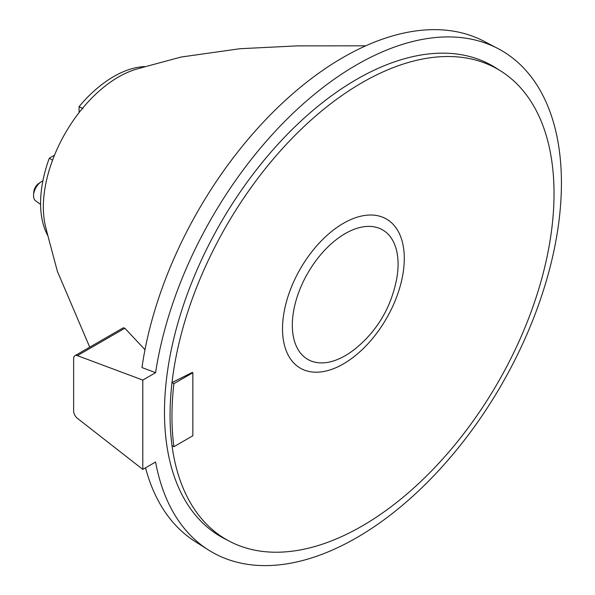 <?xml version="1.0" encoding="UTF-8"?>
<svg xmlns="http://www.w3.org/2000/svg" width="595" height="595" viewBox="0 0 595 595"><rect width="100%" height="100%" fill="white"/><g stroke="black" fill="none" stroke-linecap="round" stroke-linejoin="round"><path stroke-width="0.89" d="M173.911 446.704C171.308 427.188 171.308 406.169 173.911 383.656L192.854 372.723L192.854 435.771L173.911 446.704L172.014 445.61C169.411 426.102 169.411 405.083 172.014 382.563L173.911 383.656M554.034 193.524A271.513 156.76 120 0 0 501.116 71.236A271.513 156.76 120 0 0 290.769 139.676A271.513 156.76 120 0 0 170.058 415.213A271.513 156.76 120 0 0 229.685 541.376A271.513 156.76 120 0 0 437.704 464.442A271.513 156.76 120 0 0 554.034 193.524M192.854 372.723L192.326 372.418L172.014 382.563M48.054 236.312L45.778 227.521A106.193 61.315 -60 0 1 43.353 207.082A106.193 61.315 -60 0 1 137.348 68.901L146.102 66.476M144.994 349.704L124.853 328.232L123.291 327.786L74.963 355.691A6.433 3.719 -120 0 0 73.631 358.636L73.631 410.974A6.433 3.719 -120 0 0 77.395 418.322L142.8 469.396L142.8 380.079L77.395 355.632A6.433 3.719 -120 0 0 74.963 355.691M155.585 372.693A289.579 167.188 -60 0 1 294.19 112.165A289.579 167.188 -60 0 1 497.829 48.493L483.854 41.196A288.91 166.801 -60 0 0 279.561 105.784A288.91 166.801 -60 0 0 141.967 367.569L155.585 372.693L142.8 380.079M501.116 71.236L495.866 67.904A271.781 156.916 120 0 0 285.317 136.404A271.781 156.916 120 0 0 164.48 412.216A271.781 156.916 120 0 0 224.166 538.497L229.685 541.376M497.829 48.493A289.579 167.188 -60 0 1 501.451 384.861A289.579 167.188 -60 0 1 208.339 549.906L195.034 541.45A288.91 166.801 -60 0 1 145.537 467.811M42.885 180.865A11.677 6.746 120 0 0 42.647 180.969A11.677 6.746 120 0 0 41.018 181.906A11.677 6.746 120 0 0 33.588 194.773A11.677 6.746 120 0 0 35.618 200.827L40.586 204.457M33.588 194.773L33.826 191.828A7.482 4.321 -60 0 1 38.586 183.587L41.018 181.906M82.973 108.692L79.075 106.624A103.426 59.716 -60 0 1 145.693 66.588M79.075 112.626L79.075 106.624M47.942 235.895A103.426 59.716 -60 0 1 49.303 158.188L54.502 155.191M49.303 158.188L52.39 160.122M208.339 549.906A289.579 167.188 -60 0 1 155.585 462.018L142.8 469.396M404.288 258.468A86.097 49.705 120 0 0 312.97 250.309A86.097 49.705 120 0 0 312.97 372.068A86.097 49.705 120 0 0 404.288 258.468M124.853 328.232L77.395 355.632M398.077 264.113A74.777 43.175 120 0 0 340.742 236.379A74.777 43.175 120 0 0 293.075 334.992A74.777 43.175 120 0 0 358.443 346.112C378.204 328.894 390.848 306.983 396.389 280.379A74.777 43.175 120 0 0 398.077 264.113M146.861 66.268L181.148 57.031L239.986 48.723L297.195 45.882L365.776 45.815M48.247 237.07L57.38 271.342L89.726 347.168"/></g></svg>
